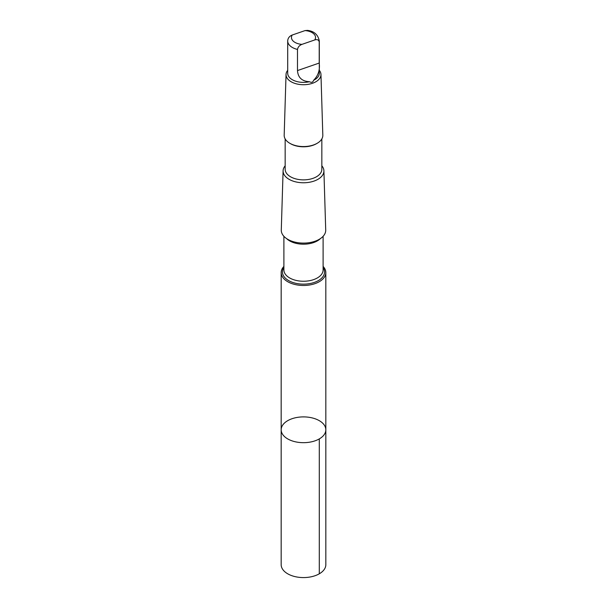 <?xml version="1.0" encoding="UTF-8"?>
<svg xmlns="http://www.w3.org/2000/svg" width="607" height="607" viewBox="0 0 607 607"><rect width="100%" height="100%" fill="white"/><g stroke="black" fill="none" stroke-linecap="round" stroke-linejoin="round"><path stroke-width="0.91" d="M295.177 441.752A22.33 12.891 180 0 1 281.17 429.786A22.33 12.891 180 0 1 303.5 416.895A22.33 12.891 180 0 1 325.83 429.786A22.33 12.891 180 0 1 295.177 441.752A22.33 12.891 180 0 1 281.17 429.786L281.17 564.685A22.33 12.891 0 0 0 295.177 576.65A22.33 12.891 0 0 0 325.83 564.685L325.83 429.786A22.33 12.891 180 0 1 295.177 441.752M297.491 49.433A15.797 9.12 0 0 1 287.703 41.003L287.786 40.085A15.797 9.12 0 0 0 287.703 41.003L287.703 73.272A15.797 9.12 0 0 0 297.612 81.733A15.797 9.12 0 0 0 309.433 81.717C311.528 82.84 312.916 82.355 313.614 80.276A15.797 9.12 0 0 0 319.297 73.272L319.297 41.003A15.797 9.12 0 0 1 319.214 41.921C318.751 39.857 317.264 39.197 314.767 39.933L301.937 44.372C299.448 45.35 297.961 47.043 297.491 49.433L297.491 70.571C297.976 77.575 301.96 81.292 309.433 81.717M287.786 40.085C288.249 37.702 289.736 36.01 292.233 35.024L305.063 30.585L307.544 30.388C314.168 31.207 318.083 34.743 319.297 41.003M283.894 266.42A22.322 12.891 0 0 0 281.178 272.581A22.322 12.891 0 0 0 295.177 284.546A22.322 12.891 0 0 0 325.822 272.581A22.322 12.891 0 0 0 323.106 266.42M285.161 165.81A20.41 11.783 0 0 0 283.097 170.772L281.284 230.045A22.216 12.83 0 0 0 295.214 242.178A22.216 12.83 0 0 0 325.716 230.045L323.903 170.772A20.41 11.783 0 0 0 321.839 165.81M283.097 170.772A20.41 11.783 0 0 0 295.89 181.918A20.41 11.783 0 0 0 323.903 170.772M285.161 138.927L285.161 169.292A18.339 10.585 0 0 0 296.664 179.111A18.339 10.585 0 0 0 321.839 169.292L321.839 138.927M287.703 70.329A17.466 10.084 0 0 0 286.041 74.456L284.182 135.209A19.318 11.154 0 0 0 289.835 143.298L290.533 143.7A18.339 10.585 0 0 0 296.664 146.037A18.339 10.585 0 0 0 316.467 143.7L317.165 143.298A19.318 11.154 0 0 0 322.818 135.209L320.959 74.456A17.466 10.084 0 0 0 319.297 70.329M289.835 143.298A19.318 11.154 0 0 0 296.299 145.756A19.318 11.154 0 0 0 317.165 143.298M286.041 74.456A17.466 10.084 0 0 0 296.99 83.994A17.466 10.084 0 0 0 320.959 74.456M313.614 80.276C318.227 75.678 320.094 69.942 319.214 63.06L319.214 41.921M319.29 438.899L319.29 573.805M292.233 35.024A12.041 6.95 0 0 0 299.008 43.932A12.041 6.95 0 0 0 301.937 44.372M283.894 267.55A21.055 12.155 0 0 0 295.647 283.264A21.055 12.155 0 0 0 318.326 280.616A21.055 12.155 0 0 0 323.106 267.55M283.894 236.313L283.894 269.933A19.606 11.321 0 0 0 296.193 280.434A19.606 11.321 0 0 0 323.106 269.933L323.106 236.313M286.565 238.574A19.606 11.321 0 0 0 296.193 243.377A19.606 11.321 0 0 0 320.435 238.574M314.767 39.933A12.041 6.95 0 0 0 305.063 30.585M319.214 63.06L297.491 70.571M281.178 272.581L281.17 429.786M325.822 272.581L325.83 429.786"/></g></svg>
